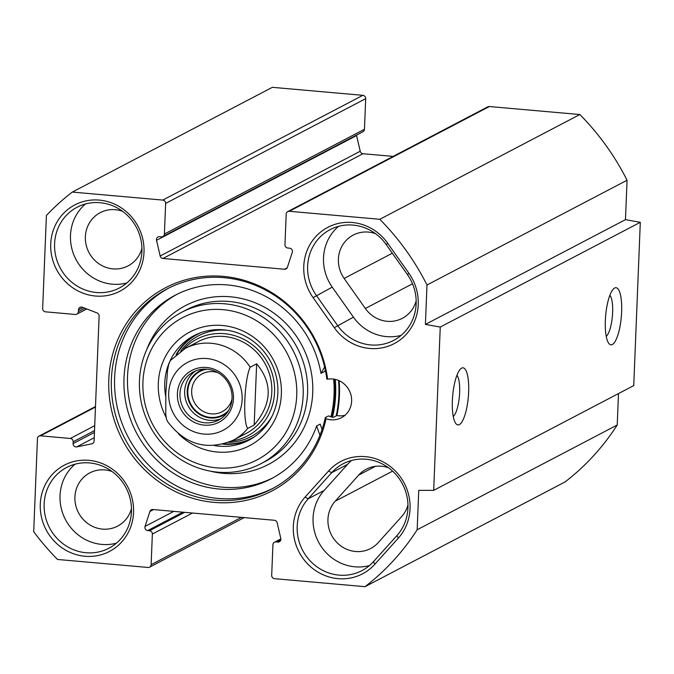 <?xml version="1.0" encoding="UTF-8"?>
<svg xmlns="http://www.w3.org/2000/svg" width="674" height="674" viewBox="0 0 674 674"><rect width="100%" height="100%" fill="white"/><g stroke="black" fill="none" stroke-linecap="round" stroke-linejoin="round"><path stroke-width="1.01" d="M433.685 490.343L633.745 385.587L640.3 222.302L625.472 219.648L627.056 180.244A246.002 233.019 -117.6 0 0 579.842 114.538L489.349 106.534A3.109 2.94 -117.6 0 0 487.791 106.837L287.739 211.594A3.109 2.94 62.4 0 1 289.298 211.282L379.782 219.294A246.002 233.019 62.4 0 1 426.996 285.001L425.412 324.405L440.248 327.058L433.685 490.343L418.748 490.36L417.164 529.764A246.002 233.019 62.4 0 1 365.03 586.675L274.545 578.671A3.109 2.94 62.4 0 1 271.689 575.343L272.919 544.727A3.109 2.94 62.4 0 1 276.02 541.93L277.781 542.081A3.109 2.94 -117.6 0 0 280.797 538.433L277.157 522.754A3.109 2.94 -117.6 0 0 274.385 520.277L152.855 509.519A3.109 2.94 -117.6 0 0 149.906 511.49L145.036 526.419A3.109 2.94 -117.6 0 0 147.741 530.573L149.502 530.733A3.109 2.94 62.4 0 1 152.358 534.052L151.128 564.669A3.109 2.94 62.4 0 1 148.027 567.466L57.543 559.462A246.002 233.019 62.4 0 1 33.7 531.685L37.441 438.622A3.109 2.94 62.4 0 1 40.541 435.825L70.307 438.462A3.109 2.94 62.4 0 1 73.163 441.79L73.087 443.593A3.109 2.94 -117.6 0 0 76.76 446.879L91.824 443.821A3.109 2.94 -117.6 0 0 94.099 441.066L99.12 316.081A3.109 2.94 -117.6 0 0 97.081 312.947L82.371 307.26A3.109 2.94 -117.6 0 0 78.462 309.863L78.386 311.674A3.109 2.94 62.4 0 1 75.286 314.472L45.52 311.835A3.109 2.94 62.4 0 1 42.664 308.515L46.405 215.453A246.002 233.019 62.4 0 1 72.295 192.082L162.779 200.085A3.109 2.94 62.4 0 1 165.636 203.413L164.405 234.03A3.109 2.94 62.4 0 1 161.305 236.827L159.544 236.667A3.109 2.94 -117.6 0 0 156.528 240.323L160.168 256.002A3.109 2.94 -117.6 0 0 162.94 258.479L284.47 269.238A3.109 2.94 -117.6 0 0 287.419 267.266L292.289 252.337A3.109 2.94 -117.6 0 0 289.584 248.184L287.823 248.024A3.109 2.94 62.4 0 1 284.967 244.696L286.197 214.088A3.109 2.94 62.4 0 1 287.739 211.594M365.03 586.675L565.082 481.918A246.002 233.019 -117.6 0 0 617.224 425.008L618.488 393.574M162.872 236.515L362.924 131.759A3.109 2.94 -117.6 0 0 364.457 129.273L365.687 98.657A3.109 2.94 -117.6 0 0 362.839 95.329L272.347 87.325L72.295 192.082M393.161 156.393L362.991 153.723A3.109 2.94 62.4 0 1 360.219 151.246L356.58 135.567A3.109 2.94 62.4 0 1 356.512 135.12M398.283 538.172A48.68 46.11 -117.6 0 0 394.433 470.098A48.68 46.11 -117.6 0 0 328.533 471.033L305.078 497.126A48.68 46.11 -117.6 0 0 308.928 565.2A48.68 46.11 -117.6 0 0 374.828 564.256L398.283 538.172L396.944 535.56L373.489 561.653A45.579 43.17 62.4 0 1 361.98 570.6A45.579 43.17 62.4 0 1 306.704 556.775A45.579 43.17 62.4 0 1 308.187 498.802L331.642 472.718A45.579 43.17 62.4 0 1 343.15 463.763A45.579 43.17 62.4 0 1 398.427 477.596A45.579 43.17 62.4 0 1 396.944 535.56M351.55 460.485A45.579 43.17 -117.6 0 0 347.531 464.394L324.076 490.487A45.579 43.17 -117.6 0 0 319.931 544.508A45.579 43.17 -117.6 0 0 369.462 565.562M387.719 243.28A48.68 46.11 -117.6 0 0 322.366 230.727A48.68 46.11 -117.6 0 0 313.09 297.638L334.287 327.682A48.68 46.11 -117.6 0 0 399.648 340.235A48.68 46.11 -117.6 0 0 408.924 273.324L387.719 243.28L386.219 244.552L407.425 274.596A45.579 43.17 62.4 0 1 393.633 340.412A45.579 43.17 62.4 0 1 337.556 325.483L316.359 295.439A45.579 43.17 62.4 0 1 330.15 229.623A45.579 43.17 62.4 0 1 386.219 244.552M327.64 379.184A114.698 108.64 -117.6 0 0 162.038 289.643A114.698 108.64 -117.6 0 0 154.456 478.414A114.698 108.64 -117.6 0 0 326.056 418.723A20.717 19.622 62.4 0 0 341.398 417.745A20.717 19.622 62.4 0 0 350.387 393.085A20.717 19.622 62.4 0 0 327.64 379.184L326.848 379.091A112.903 106.939 62.4 0 0 167.169 288.893A112.903 106.939 62.4 0 0 124.808 438.521A112.903 106.939 62.4 0 0 271.917 488.936A112.903 106.939 62.4 0 0 325.298 417.594L326.056 418.723M95.447 296.029A48.68 46.11 -117.6 0 0 138.726 227.66A48.68 46.11 -117.6 0 0 57.947 220.508A48.68 46.11 -117.6 0 0 95.447 296.029M84.991 556.261A48.68 46.11 -117.6 0 0 128.271 487.883A48.68 46.11 -117.6 0 0 47.492 480.739A48.68 46.11 -117.6 0 0 84.991 556.261M338.55 226.346A45.579 43.17 -117.6 0 0 332.24 287.124L353.437 317.159A45.579 43.17 -117.6 0 0 401.114 335.374M388.569 467.815A30.035 28.451 -117.6 0 0 366.243 469.214A30.035 28.451 -117.6 0 0 358.661 475.111L335.205 501.195A30.035 28.451 -117.6 0 0 334.228 539.402A30.035 28.451 -117.6 0 0 370.658 548.518A30.035 28.451 -117.6 0 0 378.24 542.621L401.696 516.537A30.035 28.451 -117.6 0 0 407.972 504.877M375.561 233.676A30.035 28.451 -117.6 0 0 353.243 235.066A30.035 28.451 -117.6 0 0 344.153 278.446L365.35 308.49A30.035 28.451 -117.6 0 0 402.311 318.33A30.035 28.451 -117.6 0 0 416.17 300.773M609.886 295.204A21.408 5.864 -84.9 0 1 612.38 316.173A21.408 5.864 -84.9 0 1 606.246 336.377M612.354 344.507A28.662 7.852 95.1 0 0 621.681 310.394A28.662 7.852 95.1 0 0 613.677 288.708A28.662 7.852 95.1 0 0 605.665 315.575A28.662 7.852 95.1 0 0 608.833 343.437A28.662 7.852 95.1 0 0 612.354 344.507M640.3 222.302L440.248 327.058M459.365 424.612A28.662 7.852 95.1 0 0 468.691 390.499A28.662 7.852 95.1 0 0 460.696 368.813A28.662 7.852 95.1 0 0 452.684 395.68A28.662 7.852 95.1 0 0 455.851 423.542A28.662 7.852 95.1 0 0 459.365 424.612M456.905 375.308A21.408 5.864 -84.9 0 1 459.398 396.278A21.408 5.864 -84.9 0 1 453.265 416.481M334.422 379.226A111.867 105.961 62.4 0 1 331.515 416.987M332.476 417.231A113.662 107.663 -117.6 0 0 335.231 379.395M339.123 380.709A118.085 111.85 62.4 0 1 336.874 415.563L333.638 417.257L332.366 417.206A20.717 19.622 62.4 0 1 328.533 415.9L325.298 417.594M336.874 415.563A20.717 19.622 -117.6 0 0 344.987 415.294M273.526 488.069A112.903 106.939 62.4 0 1 128.043 436.828A112.903 106.939 62.4 0 1 168.795 288.068M96.449 292.508A45.579 43.17 62.4 0 1 55.723 255.994A45.579 43.17 62.4 0 1 77.114 207.23A45.579 43.17 62.4 0 1 136.502 227.576A45.579 43.17 62.4 0 1 119.399 287.975A45.579 43.17 62.4 0 1 96.449 292.508M85.514 203.952A45.579 43.17 -117.6 0 0 72.893 252.253A45.579 43.17 -117.6 0 0 112.339 284.184A45.579 43.17 -117.6 0 0 126.88 282.937M86.002 552.731A45.579 43.17 62.4 0 1 45.276 516.225A45.579 43.17 62.4 0 1 66.659 467.461A45.579 43.17 62.4 0 1 126.046 487.808A45.579 43.17 62.4 0 1 108.944 548.206A45.579 43.17 62.4 0 1 86.002 552.731M75.067 464.175A45.579 43.17 -117.6 0 0 62.438 512.484A45.579 43.17 -117.6 0 0 101.884 544.415A45.579 43.17 -117.6 0 0 116.425 543.168M112.078 471.514A30.035 28.451 -117.6 0 0 104.874 469.921A30.035 28.451 -117.6 0 0 89.752 472.904A30.035 28.451 -117.6 0 0 75.656 505.045A30.035 28.451 -117.6 0 0 102.499 529.107A30.035 28.451 -117.6 0 0 117.621 526.124A30.035 28.451 -117.6 0 0 131.481 508.567M122.533 211.282A30.035 28.451 -117.6 0 0 115.33 209.69A30.035 28.451 -117.6 0 0 100.207 212.672A30.035 28.451 -117.6 0 0 86.112 244.814A30.035 28.451 -117.6 0 0 112.954 268.875A30.035 28.451 -117.6 0 0 128.077 265.893A30.035 28.451 -117.6 0 0 141.936 248.344M625.472 219.648L425.412 324.405M627.056 180.244L426.996 285.001M617.224 425.008L417.164 529.764M579.842 114.538L379.782 219.294M250.172 367.204L256.642 363.817L254.182 425.05L247.712 428.437C242.64 422.008 244.359 379.327 250.172 367.204A51.788 49.059 62.4 0 0 211.299 343.285A51.788 49.059 62.4 0 0 185.224 348.424L170.295 360.615L168.719 364.373L167.565 370.11L165.838 392.74L165.779 414.502L166.512 419.253L167.666 421.68C185.316 444.848 207.188 451.016 233.271 440.189L246.221 433.407M256.642 363.817C272.818 383.354 271.993 403.76 254.182 425.05M232.058 398.309A27.187 25.755 62.4 0 1 218.629 420.087A27.187 25.755 62.4 0 1 183.193 407.947A27.187 25.755 62.4 0 1 193.396 371.913A27.187 25.755 62.4 0 1 219.716 373.784A27.187 25.755 62.4 0 1 232.058 398.309M233.457 398.789A29.26 27.718 -117.6 0 0 192.41 370.102A29.26 27.718 -117.6 0 0 190.405 420.037A29.26 27.718 -117.6 0 0 233.457 398.789M207.061 369.209A24.517 23.219 -117.6 0 0 187.819 391.147A24.517 23.219 -117.6 0 0 202.335 415.201A24.517 23.219 -117.6 0 0 228.629 410.399M232.008 399.185A21.408 20.279 62.4 0 1 222.125 411.73A21.408 20.279 62.4 0 1 201.4 410.264A21.408 20.279 62.4 0 1 191.677 390.954A21.408 20.279 62.4 0 1 202.259 373.8A21.408 20.279 62.4 0 1 218.208 372.823M273.029 477.807A103.577 98.109 62.4 0 1 139.838 430.652A103.577 98.109 62.4 0 1 176.95 294.327M322.062 429.456L320.184 424.123L316.654 425.968L319.923 435.286M324.632 366.976L320.976 373.388L324.506 371.543L325.331 370.093M320.976 373.388A103.577 98.109 -117.6 0 0 175.173 295.229A103.577 98.109 -117.6 0 0 136.308 432.506A103.577 98.109 -117.6 0 0 271.277 478.751A103.577 98.109 -117.6 0 0 316.654 425.968M222.9 444.166A59.042 55.925 -117.6 0 0 250.593 439.254M195.856 334.725A59.042 55.925 -117.6 0 0 176.04 354.692M231.561 441.04A54.628 51.746 -117.6 0 0 274.571 392.142A54.628 51.746 -117.6 0 0 242.177 338.517A54.628 51.746 -117.6 0 0 183.547 349.351M239.481 436.289A51.788 49.059 -117.6 0 0 271.807 391.923A51.788 49.059 -117.6 0 0 245.075 343.167A51.788 49.059 -117.6 0 0 191.964 345.551M178.383 433.761A64.215 60.829 -117.6 0 0 273.695 422A64.215 60.829 -117.6 0 0 236.49 328.449A64.215 60.829 -117.6 0 0 158.314 383.312A64.215 60.829 -117.6 0 0 166.107 417.282M165.694 396.329A59.042 55.925 62.4 0 1 164.751 382.984A59.042 55.925 62.4 0 1 169.233 362.738M169.915 361.18A59.042 55.925 62.4 0 1 193.927 335.686A59.042 55.925 62.4 0 1 270.855 362.048A59.042 55.925 62.4 0 1 248.698 440.299A59.042 55.925 62.4 0 1 214.324 445.548M142.939 381.956A80.273 76.036 62.4 0 1 261.04 323.672A80.273 76.036 62.4 0 1 255.539 460.654A80.273 76.036 62.4 0 1 142.939 381.956M139.451 380.743A85.455 80.939 -117.6 0 0 178.239 457.823A85.455 80.939 -117.6 0 0 260.948 463.695A85.455 80.939 -117.6 0 0 293.013 350.446A85.455 80.939 -117.6 0 0 181.668 312.289A85.455 80.939 -117.6 0 0 139.451 380.743M330.917 416.81A111.867 105.961 -117.6 0 0 333.638 379.1M328.533 471.033L331.642 472.718L347.531 464.394M373.489 561.653L374.828 564.256M324.076 490.487L308.187 498.802L305.078 497.126M313.09 297.638L332.24 287.124M407.425 274.596L408.924 273.324M353.437 317.159L334.287 327.682M392.597 471.143L335.205 501.195M375.41 466.341L358.661 475.111M392.335 253.222L344.153 278.446M412.505 283.796L365.35 308.49M338.575 380.473A117.049 110.865 62.4 0 1 336.158 415.942M280.873 539.385L276.02 541.93M280.485 540.666L277.781 542.081M153.546 509.586L149.906 511.49M173.774 511.372L145.036 526.419M182.873 512.181L147.741 530.573M184.634 512.333L149.502 530.733M192.511 513.032L152.358 534.052M241.469 517.362L151.128 564.669M95.464 407.062L40.541 435.825M94.722 425.682L70.307 438.462M94.52 430.602L73.163 441.79M94.453 432.413L73.087 443.593M94.234 437.729L76.76 446.879M93.206 443.096L91.824 443.821M82.986 307.496L78.462 309.863M84.932 308.245L78.386 311.674M362.839 95.329L162.779 200.085M365.687 98.657L165.636 203.413M364.457 129.273L164.405 234.03M356.58 135.567L156.528 240.323M360.219 151.246L160.168 256.002M362.991 153.723L162.94 258.479M287.183 267.814L284.47 269.238M489.349 106.534L289.298 211.282M175.139 416.363A38.325 36.303 62.4 0 1 173.26 376.513A38.325 36.303 62.4 0 1 206.943 358.551A38.325 36.303 62.4 0 1 237.585 416.102A38.325 36.303 62.4 0 1 175.139 416.363M247.712 428.437A51.788 49.059 62.4 0 1 233.271 440.189M195.822 370.81A27.187 25.755 -117.6 0 0 187.903 405.487A27.187 25.755 -117.6 0 0 220.912 418.731M227.239 412.572A25.115 23.792 62.4 0 1 190.228 404.265A25.115 23.792 62.4 0 1 204.492 369.116M200.473 332.804A58.63 55.538 -117.6 0 0 176.967 353.909M224.063 443.854A58.63 55.538 -117.6 0 0 254.806 436.55M226.894 330.209A56.827 53.827 -117.6 0 0 180.691 351.129M228.469 442.371A56.827 53.827 -117.6 0 0 271.984 416.321M260.948 463.695L265.362 461.387A85.455 80.939 -117.6 0 0 297.428 348.129A85.455 80.939 -117.6 0 0 186.083 309.981L181.668 312.289M210.195 471.118A89.6 84.865 -117.6 0 0 310.091 410.972A89.6 84.865 -117.6 0 0 252.994 301.935A89.6 84.865 -117.6 0 0 146.654 349.781M280.873 538.88L274.453 542.241M244.224 517.607L149.594 567.163M95.489 406.54L38.974 436.137M86.778 308.962L76.853 314.16M185.224 348.424L198.173 341.651"/></g></svg>
